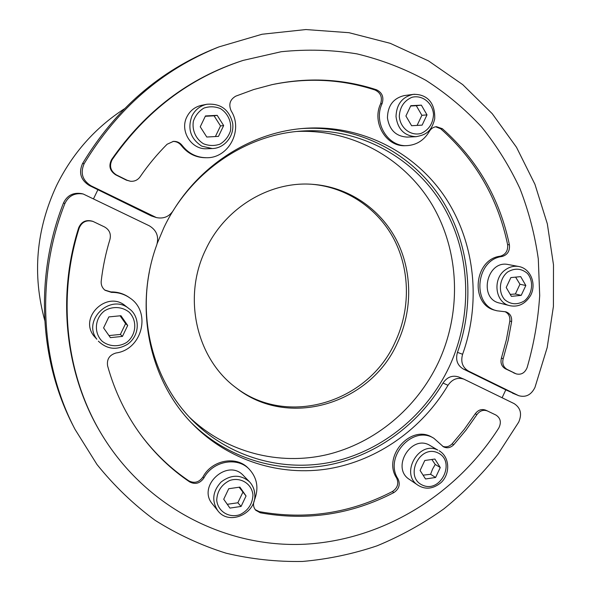 <?xml version="1.0" encoding="UTF-8"?>
<svg xmlns="http://www.w3.org/2000/svg" width="591" height="591" viewBox="0 0 591 591"><rect width="100%" height="100%" fill="white"/><g stroke="black" fill="none" stroke-linecap="round" stroke-linejoin="round"><path stroke-width="0.89" d="M228.724 488.727L239.894 487.117L246.048 495.975L241.076 506.435L229.929 508.09L223.723 499.24L228.724 488.727M217.791 510.683L212.472 504.057C196.64 486.016 227.771 457.781 243.529 475.666L249.409 481.717C240.559 474.344 231.133 474.433 221.123 481.99C212.612 491.313 211.504 500.873 217.791 510.683C229.086 526.167 256.878 513.424 254.765 494.091C254.425 489.259 252.645 485.13 249.409 481.717C252.586 485.063 254.337 489.126 254.669 493.899M246.048 495.975L239.111 487.228M227.269 504.3L237.863 502.778L241.076 506.435M237.863 502.778L242.783 492.429M511.4 296.372L506.206 287.485L510.86 277.593L520.686 276.632L525.835 285.512L521.203 295.36L511.4 296.372M509.738 305.673L499.535 303.057C478.038 298.625 486.999 259.567 508.408 264.576L518.787 266.504C514.022 265.699 509.538 266.814 505.335 269.851C492.163 278.797 495.192 302.747 509.738 305.673C518.211 307.372 525.111 304.055 530.459 295.722C536.864 284.315 530.777 268.573 518.787 266.504M510.24 294.384L515.374 294L519.962 284.249L525.835 285.512M515.374 294L521.203 295.36M519.962 284.249L515.603 277.127M156.393 217.577L90.977 185.781C82.371 180.299 80.103 172.919 84.173 163.633C117.38 108.545 162.318 69.627 218.973 46.888L262.079 34.241L305.879 29.55L349.015 32.697L390.252 43.328L428.468 60.88L462.738 84.631L492.281 113.731L516.497 147.277L534.936 184.303L547.325 223.812L553.494 264.842L553.42 306.404L547.185 347.56L534.973 387.386C531.265 394.899 525.842 397.662 518.706 395.689L468.427 371.045C462.458 367.388 460.522 361.803 462.605 354.275C481.347 301.971 475.009 241.793 444.631 196.5C414.106 151.436 360.185 124.036 303.759 128.395C252.556 132.221 201.886 163.441 173.089 210.847C168.967 216.771 163.404 219.01 156.393 217.577L151.318 215.929L97.907 189.718L93.585 198.642M502.099 397.75L505.8 389.853L463.233 368.969C457.308 365.349 455.38 359.808 457.449 352.362C475.895 300.863 469.764 241.645 440.066 196.884C410.198 152.352 357.385 124.96 301.831 128.565M44.731 320.374C32.173 274.505 36.117 229.567 56.566 185.552C72.405 153.461 95.018 127.87 124.413 108.788M157.236 243.366L163.87 227.69C189.866 172.631 245.11 134.733 301.233 131.091C359.025 126.999 413.759 157.08 442.526 204.944C471.16 253.007 473.206 315.594 449.071 367.144C426.754 414.188 383.5 450.216 333.701 461.615C283.916 472.719 229.596 457.877 192.348 420.238C156.024 383.766 138.73 326.335 149.368 271.771M297.103 131.453C352.975 129.023 405.278 159.023 432.649 205.646C459.872 252.468 461.586 312.898 438.241 362.741C416.662 408.174 375.093 443.095 327.045 454.634C279.018 465.893 226.383 452.551 189.482 417.246M397.455 342.817C412.762 310.231 412.481 271.018 396.288 239.71C379.961 208.52 348.188 186.896 312.735 184.333C270.242 180.853 225.43 207.419 205.904 249.21C182.124 297.044 196.301 358.663 236.112 387.814C288.209 429.31 370.572 404.074 397.455 342.817M311.789 184.266C346.865 187.14 378.196 208.756 394.256 239.732C410.176 270.818 410.383 309.64 395.224 341.923C368.585 402.545 287.292 427.795 235.358 387.231M215.397 136.551L220.502 125.927L214.09 115.821L205.299 116.279M206.776 137.023L200.238 126.799L205.461 115.939L217.192 115.348L223.664 125.573L218.478 136.381L206.776 137.023M220.502 125.927L223.664 125.573M214.09 115.821L217.192 115.348M186.889 116.841C190.058 110.635 194.964 106.794 201.597 105.309L206.924 104.252C200.172 105.759 195.178 109.682 191.942 116.013C187.31 128.786 190.597 138.841 201.804 146.169L212.272 148.548L206.865 148.74C191.499 149.922 179.457 130.921 186.889 116.841M505.8 389.853L518.706 395.689M218.973 46.888L215.922 48.085C159.843 70.595 115.378 109.091 82.533 163.574C78.507 172.757 80.753 180.063 89.271 185.485L97.907 189.718M243.204 60.385L242.14 60.725C188.928 78.071 145.423 111.012 111.61 159.548C108.426 165.827 109.786 170.925 115.688 174.825L126.415 180.166L130.471 181.252C134.467 181.57 137.659 180.115 140.045 176.886C148.105 165.111 157.125 154.236 167.098 144.256L173.385 141.382C176.982 141.242 179.915 142.608 182.191 145.482C188.433 153.424 196.441 157.509 206.207 157.723C228.51 158.543 243.551 130.316 231.207 110.968C228.399 104.518 229.921 99.576 235.757 96.156L253.753 89.529L272.096 84.624C308.155 77.081 342.95 78.795 376.482 89.773C382.2 92.551 384.076 97.153 382.104 103.573C373.047 122.396 387.777 146.989 406.896 145.637C416.603 145.039 424.094 140.289 429.369 131.394C431.053 128.55 433.425 126.976 436.483 126.688L442.371 128.712C477.402 159.888 499.75 198.606 509.42 244.851C509.981 250.976 507.529 254.861 502.069 256.509C475.541 259.493 471.485 305.444 497.112 310.814L505.881 311.834C510.07 313.363 511.983 316.606 511.629 321.563L508.179 340.305L503.192 358.707C502.025 363.531 503.333 367.092 507.093 369.39L516.202 373.881C521.181 375.063 524.808 372.995 527.098 367.683C533.924 344.08 538.128 320.041 539.701 295.566L538.305 258.991C534.87 234.775 528.746 211.305 519.94 188.588C509.649 166.507 496.883 145.984 481.635 127.006C465.08 109.128 446.493 93.555 425.867 80.302C404.244 68.549 381.284 59.743 356.979 53.877C332.142 49.821 306.899 49.105 281.235 51.72L243.204 60.385C189.822 77.79 146.162 110.849 112.231 159.548C109.04 165.857 110.406 170.969 116.331 174.884L127.087 180.24L130.471 181.252M504.965 311.649C508.585 313.444 510.203 316.577 509.826 321.053L506.384 339.736L501.419 358.08C500.259 362.889 501.552 366.442 505.312 368.732L516.202 373.881M435.67 126.784L440.723 128.808C475.659 159.888 497.954 198.473 507.603 244.578C508.164 250.68 505.726 254.558 500.282 256.199C473.819 259.168 469.786 304.978 495.347 310.334L497.112 310.814M271.52 84.749C307.276 77.377 341.775 79.128 375.019 90.002C380.715 92.772 382.584 97.352 380.626 103.757C371.591 122.514 386.278 147.026 405.345 145.681L406.896 145.637M172.971 141.419C176.391 141.426 179.176 142.793 181.326 145.526C187.554 153.438 195.54 157.509 205.276 157.731L206.207 157.723M407.155 137.09C396.022 136.41 389.447 130.05 387.445 118.015C387.681 105.745 393.274 98.269 404.229 95.587L413.131 94.397C402.212 96.939 396.502 104.319 396.007 116.545C397.706 129.274 404.392 135.989 416.064 136.691L407.155 137.09M417.091 125.41L421.885 115.326L416.3 105.708L410.656 106.011M405.914 115.991L410.811 105.686L421.368 105.154L426.998 114.876L422.129 125.129L411.602 125.713L405.914 115.991M416.3 105.708L421.368 105.154M421.885 115.326L426.998 114.876M496.019 415.089L487.427 410.959C483.342 409.489 479.84 410.708 476.93 414.616L465.952 430.174L453.733 444.735C450.541 447.867 447.114 448.562 443.457 446.811L433.875 438.286C412.607 424.641 383.552 457.478 398.098 479.035C400.469 484.509 399.058 489.03 393.865 492.591C351.638 514.473 307.113 521.21 260.284 512.789L255.733 510.24C253.347 507.359 252.889 504.042 254.366 500.282C258.976 488.38 257.27 478.016 249.239 469.18C237.235 456.415 212.716 461.002 203.873 478.001C200.009 483.431 195.281 484.746 189.689 481.931C171.301 469.505 155.248 454.132 141.53 435.818C126.112 415.052 114.802 391.744 107.606 365.895C106.639 359.254 109.446 354.947 116.035 352.982C142.15 349.584 151.651 312.181 129.924 298.004C124.465 294.17 118.34 292.301 111.529 292.397L105.028 290.27C102.184 287.906 100.906 284.869 101.209 281.146C102.841 266.977 105.759 253.037 109.97 239.325C111.204 233.888 109.401 229.766 104.57 226.959L93.075 221.462C86.567 219.667 81.935 221.854 79.194 228.015C56.788 298.13 66.199 376.304 102.095 435.109C146.398 507.883 226.456 548.02 304.771 544.222C383.293 540.041 456.348 494.601 498.789 428.032C501.53 422.454 500.607 418.14 496.019 415.089M93.651 335.673C78.98 316.857 107.318 290.292 125.299 305.783L129.104 308.738C110.79 292.951 81.89 320.063 96.843 339.241L93.651 335.673M409.489 479.478C390.577 467.909 411.602 433.572 430.174 445.577L437.813 450.091C418.753 440.11 399.679 474.137 418.118 485.322L409.489 479.478M463.898 379.149L514.17 403.631C520.678 407.901 522.185 414.069 518.691 422.144L497.807 454.449C481.791 474.558 463.832 492.687 443.915 508.844C423.045 523.7 400.787 536.015 377.154 545.788C352.93 553.989 328.049 559.204 302.518 561.45C276.839 561.915 251.382 559.175 226.146 553.22C201.287 545.427 177.625 534.471 155.138 520.346C133.603 504.5 114.218 485.883 96.99 464.504L74.976 429.273C40.269 362.918 35.689 277.445 64.914 203.481C68.652 195.806 74.754 192.644 83.22 194.003L149.242 225.769C156.534 230.128 159.06 236.437 156.822 244.704C133.721 307.268 149.198 380.286 192.474 423.932C228.466 460.781 280.378 476.797 329.224 468.678C378.107 460.249 422.159 428.726 448.008 385.28C452.233 379.149 457.537 377.102 463.898 379.149L458.749 376.999C452.433 374.967 447.18 376.992 442.984 383.064C417.542 425.801 374.273 456.88 326.188 465.413C278.139 473.635 226.966 458.32 191.129 422.535M83.22 194.003L81.595 193.612C73.218 192.267 67.182 195.392 63.488 202.979C34.581 276.13 39.117 360.673 73.476 426.355L74.976 429.273M93.075 221.462L92.521 221.241C86.027 219.453 81.418 221.625 78.684 227.771C56.359 297.635 65.734 375.536 101.519 434.156L102.095 435.109M129.924 298.004L129.252 297.524C123.807 293.697 117.698 291.828 110.916 291.932L104.74 290.033M249.239 469.18L248.198 468.146C236.23 455.425 211.792 459.99 202.972 476.93C199.123 482.345 194.409 483.645 188.832 480.845C170.666 468.56 154.783 453.393 141.175 435.345M433.875 438.286L432.294 437.399C411.085 423.791 382.118 456.518 396.627 478.016C398.999 483.475 397.588 487.981 392.409 491.527C350.3 513.335 305.909 520.036 259.22 511.621L255.231 509.634M487.302 410.9L485.699 410.169C481.628 408.706 478.134 409.918 475.23 413.811L464.29 429.317L452.108 443.841C449.263 446.685 446.124 447.505 442.681 446.308M423.09 475.179L430.595 474.292L432.553 469.143L435.22 464.445L431.858 459.48M435.22 464.445L440.265 467.54L435.597 477.476L425.52 478.976L420.09 470.488L424.789 460.5L434.887 459.044L440.265 467.54M430.595 474.292L435.597 477.476M108.966 335.577L120.387 334.432L125.573 323.632L120.106 315.808M122.448 336.397L110.406 337.631L103.58 327.894L108.855 316.909L120.933 315.727L127.693 325.471L122.448 336.397L120.387 334.432M125.573 323.632L127.693 325.471M252.955 494.963C252.52 503.909 248.205 510.469 240.027 514.635C229.16 518.403 217.85 511.503 216.712 500.267C217.141 491.217 221.492 484.613 229.773 480.461C240.744 476.782 251.892 483.83 252.955 494.963M507.617 272.015C514.731 267.841 521.314 268.299 527.371 273.389C534.005 281.02 532.565 294.244 524.409 300.871C517.376 305.074 510.801 304.668 504.684 299.652C497.94 292.065 499.343 278.649 507.617 272.015M203.526 143.79C195.916 139.166 191.883 130.286 193.353 121.295C195.325 115.57 198.835 111.174 203.873 108.101C209.436 106.225 214.954 106.387 220.436 108.596C227.978 113.302 231.901 122.138 230.424 131.025C228.473 136.684 225.008 141.05 220.037 144.13C214.533 146.043 209.029 145.933 203.526 143.79M462.605 354.275L457.449 352.362M153.675 216.557L151.318 215.929M463.233 368.969L468.427 371.045M518.034 395.386L512.441 393.111M84.173 163.633L82.533 163.574M89.271 185.485L90.977 185.781M112.231 159.548L111.61 159.548M116.331 174.884L115.688 174.825M515.5 373.578L513.697 372.906M507.093 369.39L505.312 368.732M503.192 358.707L501.419 358.08M511.629 321.563L509.826 321.053M502.069 256.509L500.282 256.199M509.42 244.851L507.603 244.578M442.371 128.712L440.723 128.808M382.104 103.573L380.626 103.757M376.482 89.773L375.019 90.002M182.191 145.482L181.326 145.526M127.087 180.24L126.415 180.166M414.646 94.264L413.131 94.397C423.887 93.858 435.419 99.768 434.71 118.894C431.179 132.842 424.589 135.014 416.064 136.691M399.287 116.338C399.856 107.074 404.074 100.729 411.957 97.293C422.351 94.612 432.73 102.982 433.528 114.536C432.952 123.689 428.778 129.998 420.991 133.463C410.686 136.233 400.159 128.003 399.287 116.338M442.984 383.064L448.008 385.28M63.488 202.979L64.914 203.481M79.194 228.015L78.684 227.771M111.529 292.397L110.916 291.932M189.689 481.931L188.832 480.845M203.873 478.001L202.972 476.93M260.284 512.789L259.22 511.621M393.865 492.591L392.409 491.527M398.098 479.035L396.627 478.016M453.733 444.735L452.108 443.841M476.93 414.616L475.23 413.811M437.813 452.832C456.186 461.083 440.945 493.551 422.587 485.196C403.941 477.1 419.455 444.166 437.813 452.832M126.659 342.425C118.924 347.183 109.313 346.777 102.273 341.347C93.585 333.051 94.693 318.224 104.585 310.792C112.423 306.049 122.064 306.574 129.015 312.07C137.555 320.411 136.403 335.016 126.659 342.425M212.272 148.548C224.159 148.371 234.538 136.395 232.655 123.201C229.19 109.557 220.613 103.24 206.924 104.252M487.427 410.959L485.699 410.169M418.118 485.322C425.675 489.895 433.366 488.942 441.182 482.478C450.608 473.576 449.685 456.732 439.157 450.793M129.104 308.738C139.136 315.232 141.242 334.307 127.752 344.147C117.055 350.515 107.259 349.517 98.357 341.147"/></g></svg>
